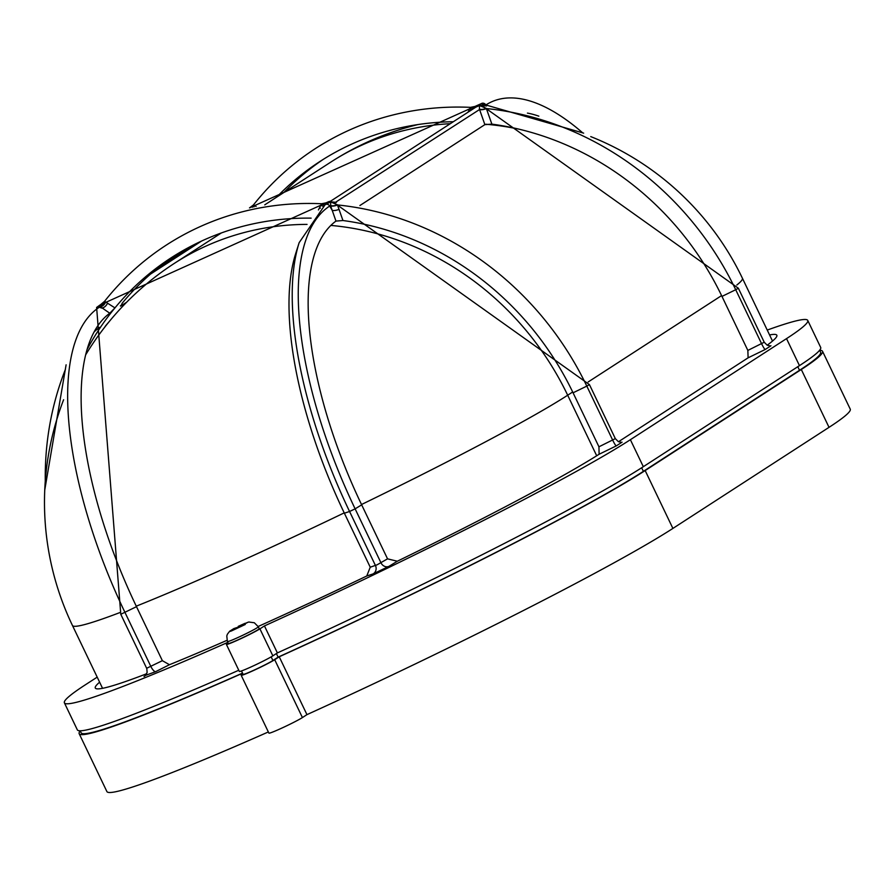 <?xml version="1.0" encoding="UTF-8"?>
<svg xmlns="http://www.w3.org/2000/svg" width="895" height="895" viewBox="0 0 895 895"><rect width="100%" height="100%" fill="white"/><g stroke="black" fill="none" stroke-linecap="round" stroke-linejoin="round"><path stroke-width="1.34" d="M767.16 345.201A291.3 16.255 -25.6 0 0 776.838 335.233A291.3 16.255 -25.6 0 0 769.577 334.943M618.512 441.716L748.108 357.821L747.851 350.415L764.229 342.237L767.228 345.235L770.494 345.985M335.972 221.087L330.658 205.917A6.422 2.45 160.8 0 0 337.583 204.944A304.591 278.893 57.1 0 1 586.807 386.114L589.447 384.626L333.119 202.024L330.568 201.923L337.404 204.787L342.953 220.517L335.972 221.087A254.695 101.403 65.8 0 0 361.669 504.847L387.546 558.849L397.313 561.232A291.3 16.255 -25.6 0 0 599.102 454.257L598.945 446.806L615.324 438.628L618.322 441.627L621.589 442.376M109.772 313.228L99.132 305.866L104.558 301.324L114.963 307.891L109.772 313.228A263.477 104.894 65.8 0 0 100.083 322.692A263.477 104.894 65.8 0 0 136.499 606.676L162.364 660.678L169.457 664.716A291.3 16.255 -25.6 0 0 226.938 640.35M258.174 626.489A291.3 16.255 -25.6 0 0 366.76 576L370.239 567.206L377.086 564.823L387.546 558.849M99.625 682.191A291.3 16.255 -25.6 0 0 95.295 688.031A291.3 16.255 -25.6 0 0 146.679 673.745M97.197 677.135L85.607 684.641A325.567 18.168 -25.6 0 0 64.395 702.843A325.567 18.168 -25.6 0 0 227.789 642.375M228.124 643.057L227.654 643.348A19.276 1.074 -25.6 0 0 226.401 644.434A19.276 1.074 -25.6 0 0 237.287 640.305A19.276 1.074 -25.6 0 0 259.919 628.849L264.45 625.918A325.567 18.168 -25.6 0 0 630.382 439.702L786.526 338.623A325.567 18.168 -25.6 0 0 807.749 320.421A325.567 18.168 -25.6 0 0 767.239 330.076M259.237 628.693A17.139 0.951 154.4 0 1 247.076 635.562A17.139 0.951 154.4 0 1 229.556 643.304A17.139 0.951 154.4 0 1 228.337 643.505L227.408 641.57A17.139 0.951 -25.6 0 0 228.639 641.379A17.139 0.951 -25.6 0 0 246.147 633.638A17.139 0.951 -25.6 0 0 258.319 626.768L259.237 628.693M238.249 626.355L248.172 622.193L242.209 625.09L245.23 624.497L231.335 630.997L229.523 631.568L231.469 630.181L236.123 627.82L231.469 630.181M248.172 622.193L249.123 621.991M807.749 320.421L820.681 347.428A325.567 18.168 154.4 0 1 799.459 365.63L643.326 466.698A325.567 18.168 154.4 0 1 277.383 652.914L272.852 655.845A19.276 1.074 154.4 0 1 250.22 667.312A19.276 1.074 154.4 0 1 239.334 671.429L226.401 644.434M238.775 670.243A325.567 18.168 154.4 0 1 77.328 729.839L64.395 702.843M819.697 350.325A325.567 18.168 154.4 0 1 822.527 351.287A325.567 18.168 154.4 0 1 801.305 369.49L645.172 470.557A325.567 18.168 154.4 0 1 279.229 656.773L274.698 659.704A19.276 1.074 154.4 0 1 252.066 671.172A19.276 1.074 154.4 0 1 241.191 675.289A19.276 1.074 154.4 0 1 242.444 674.203L242.903 673.913M242.579 673.23A325.567 18.168 154.4 0 1 79.174 733.699A325.567 18.168 154.4 0 1 80.203 730.902M819.652 350.225L820.592 352.205A323.431 18.057 154.4 0 1 799.515 370.295L643.382 471.363A323.431 18.057 154.4 0 1 278.121 657.131L272.908 660.51A17.139 0.951 154.4 0 1 255.825 669.315A17.139 0.951 154.4 0 1 243.116 674.36L241.482 670.948M242.523 673.107A323.431 18.057 154.4 0 1 81.109 732.77L80.158 730.79M241.191 675.289L268.914 733.139A19.276 1.074 -25.6 0 0 279.788 729.022A19.276 1.074 -25.6 0 0 302.42 717.566L306.951 714.635A325.567 18.168 -25.6 0 0 672.895 528.419L829.027 427.34A325.567 18.168 -25.6 0 0 850.25 409.138L822.527 351.287M79.174 733.699L106.897 791.56A325.567 18.168 -25.6 0 0 268.343 731.953M279.229 656.773L306.951 714.635M278.121 657.131L276.398 653.551M264.45 625.918L277.383 652.914M318.419 209.933L321.596 203.747L330.568 201.923L325.12 204.72L299.154 242.657L295.686 253.587A263.477 104.894 65.8 0 0 344.374 513.204L370.239 567.206M342.953 220.517A291.3 266.721 57.1 0 1 573.068 392.804L598.945 446.806M491.87 124.125L484.866 124.64L479.563 109.526A6.422 2.45 -19.2 0 0 486.488 108.552A304.591 278.893 57.1 0 1 735.712 289.723L738.364 288.235L482.025 105.632L479.474 105.532L486.309 108.396L491.87 124.125A291.3 266.721 57.1 0 1 721.974 296.413L747.851 350.415M239.916 626.623L233.293 629.61M233.405 629.051L234.143 628.447L233.405 629.051M237.869 627.283L234.893 628.212M240.397 625.661L245.051 623.312L238.417 626.287L240.397 625.661L240.856 626.634M242.209 625.09L242.534 625.773M126.654 302.219L121.004 305.877L122.223 303.181A291.3 266.721 57.1 0 1 174.693 255.534M120.422 305.754L121.004 305.877L120.456 306.101M276.689 197.124A291.3 266.721 57.1 0 1 319.974 161.458A291.3 266.721 57.1 0 1 453.306 121.742M104.547 327.413A291.3 266.721 57.1 0 1 105.576 325.825L110.219 320.388M87.028 349.621A291.3 266.721 57.1 0 1 98.349 330.49L97.969 328.532M94.042 332.034A254.695 101.403 65.8 0 1 99.423 327.436L98.349 330.49A291.3 266.721 57.1 0 1 114.963 307.891A291.3 266.721 57.1 0 1 171.057 257.849A291.3 266.721 57.1 0 1 311.124 218.145M484.866 124.64L359.902 205.526M283.916 192.447A291.3 266.721 57.1 0 1 323.61 159.142M467.962 112.255L470.501 107.355L479.474 105.532L477.538 105.297L249.504 207.886M249.537 207.886L253.464 204.933L256.093 206.465M479.552 105.162L485.034 105.498A6.422 2.886 -42.4 0 0 485.023 105.89M538.835 116.16A254.695 101.403 65.8 0 0 527.423 113.094M105.755 301.939A6.422 4.229 122.4 0 1 99.815 306.907L99.356 307.209A3.423 3.132 -122.9 0 0 96.615 307.455L100.095 304.949L328.622 201.688L336.509 202.326M99.423 327.436L99.983 327.324M330.658 205.917L330.647 201.554M486.309 108.396A6.422 2.651 -18.2 0 1 479.429 109.123L479.474 105.532L475.771 107.199L330.602 201.174L328.633 201.688M583.663 133.142L481.253 103.652A3.423 3.132 57.1 0 1 485.851 104.972L485.314 105.811A6.422 2.696 -41.3 0 0 485.303 105.923M469.595 108.91A6.422 0.94 -153.7 0 0 471.866 109.727M252.412 207.237A6.422 4.352 111.2 0 0 253.464 204.933A304.591 278.893 57.1 0 1 470.501 107.355L473.198 108.866M253.945 206.913A6.422 4.229 122.4 0 0 254.661 205.548M99.58 306.571A6.422 4.352 111.2 0 0 104.558 301.324A304.591 278.893 57.1 0 1 321.596 203.747L324.449 205.324M323.05 206.141A6.422 0.94 26.3 0 1 320.69 205.302M336.106 202.281A6.422 2.886 137.6 0 1 336.128 201.89L479.563 109.526M325.12 204.72A3.423 3.132 57.1 0 1 329.707 206.04L330.523 205.514A6.422 2.651 161.8 0 0 337.404 204.787M770.964 345.772L765.191 349.497L748.108 357.821M622.059 442.164L616.286 445.889L599.102 454.257M397.313 561.232L388.945 566.356L372.958 573.963L366.76 576M169.457 664.716L155.719 671.63L145.572 675.378M246.863 622.73L244.19 624.464M259.919 628.849L272.852 655.845M274.698 659.704L302.42 717.566M801.305 369.49L829.027 427.34M645.172 470.557L672.895 528.419M272.908 660.51L271.163 656.874M799.515 370.295L797.803 366.704M643.382 471.363L641.659 467.772M630.382 439.702L643.326 466.698M786.526 338.623L799.459 365.63M772.508 341.073L742.402 278.222A284.867 15.897 154.4 0 1 736.809 285.046M417.898 124.573A284.867 284.867 0 0 0 330.691 162.174A284.867 260.837 57.1 0 1 362.598 144.8A284.867 260.837 57.1 0 1 450.308 123.689M485.828 124.248A284.867 260.837 57.1 0 1 518.887 129.148M596.708 455.779L567.687 395.221A284.867 15.897 154.4 0 1 361.513 504.523M344.217 512.88A284.867 15.897 154.4 0 1 136.253 606.172M119.952 612.549A284.867 15.897 154.4 0 1 72.45 625.471L102.556 688.322M721.583 295.596L588.16 381.975M572.677 391.988L567.687 395.221A284.867 260.837 57.1 0 0 330.848 225.417M221.322 232.968L174.559 263.242A284.867 260.837 57.1 0 1 206.454 245.879A284.867 260.837 57.1 0 1 307.052 224.388M765.191 349.497A6.422 0.75 -116 0 1 761.589 343.714L735.712 289.723L721.974 296.413M582.298 132.505A270.626 107.747 65.8 0 0 485.851 104.972L486.455 106.035M573.068 392.804L586.807 386.114L612.672 440.105A6.422 0.75 -116 0 0 616.286 445.889M45.276 481.085A304.591 278.893 57.1 0 1 65.436 369.311M136.499 606.676L120.78 614.283L146.657 668.285L162.364 660.678M146.791 668.162L147.116 672.514L144.934 675.949A6.422 6.086 -125.1 0 1 144.017 676.475M107.568 303.103A6.422 4.229 122.4 0 1 101.627 308.059L99.356 307.209A272.83 108.619 65.8 0 0 124.987 612.471L150.863 666.473A6.422 2.159 63.3 0 0 155.719 671.63M201.52 241.079L150.517 274.083M344.374 513.204L349.565 511.492L375.441 565.495A6.422 5.885 71.8 0 1 372.958 573.963M299.154 242.657A272.83 108.619 65.8 0 0 349.565 511.492L355.125 508.852L381.001 562.854A6.422 5.638 58.5 0 0 388.945 566.356M339.093 209.329A6.422 2.439 160.7 0 1 332.19 210.314L329.707 206.04A270.626 107.747 65.8 0 0 355.125 508.852L361.669 504.847M319.448 207.83A6.422 0.94 -153.7 0 0 320.388 208.211M258.319 626.768L254.337 622.763L248.855 622.025M742.402 278.222A284.867 284.867 0 0 0 590.745 136.599M174.559 263.242A284.867 284.867 0 0 0 85.618 354.923M63.612 399.752A284.867 284.867 0 0 0 72.45 625.471M330.691 162.174L264.752 204.854M227.408 641.57L226.782 635.965L227.375 634.231L229.679 631.21L233.931 628.536M738.364 288.235L764.229 342.237M481.253 103.652L477.538 105.297M589.447 384.626L615.324 438.628M66.107 364.813L44.75 490.024M96.615 307.455L120.78 614.283M191.989 245.722L158.661 267.303"/></g></svg>
